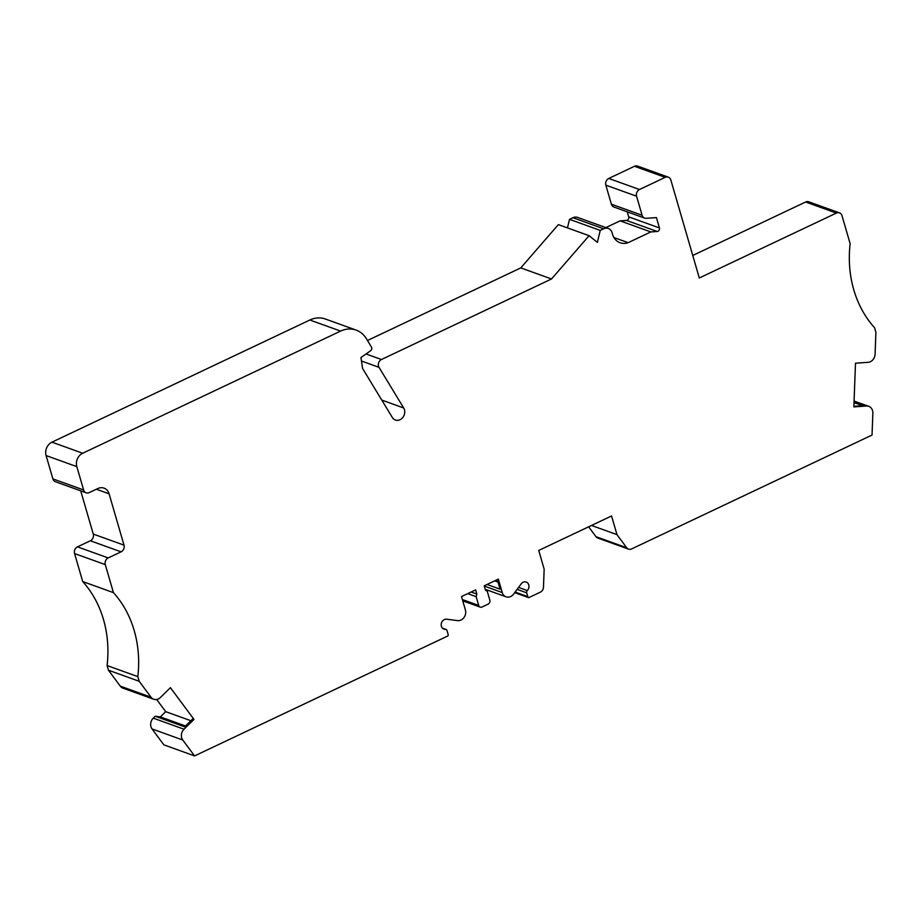 <?xml version="1.0" encoding="UTF-8"?>
<svg xmlns="http://www.w3.org/2000/svg" width="922" height="922" viewBox="0 0 922 922"><rect width="100%" height="100%" fill="white"/><g stroke="black" fill="none" stroke-linecap="round" stroke-linejoin="round"><path stroke-width="1.38" d="M591.509 525.459L616.968 534.633L626.718 547.76A5.175 4.403 109.8 0 0 628.527 549.12A5.175 4.403 109.8 0 0 631.628 548.924L872.039 435.057L872.857 413.171A7.756 6.592 109.8 0 0 868.755 406.337A7.756 6.592 109.8 0 0 866.415 406.014L854.049 401.566M156.671 699.487L165.706 711.669L160.37 716.913L155.207 716.244L153.271 718.146A7.756 6.592 109.8 0 0 152.038 728.933L163.839 744.849L194.577 755.913L448.011 635.88A2.063 1.763 109.8 0 0 448.115 634.348L447.02 630.556A2.063 1.763 109.8 0 0 445.407 629.334L442.629 628.331M853.864 406.337L862.692 405.726L854.014 402.603M155.207 716.244L184.665 726.847L192.698 718.953L193.977 719.414L170.42 687.674L160.451 697.47A7.756 6.592 109.8 0 1 153.709 699.233L122.983 688.169A7.756 6.592 109.8 0 1 120.263 686.118L108.462 670.213L107.102 665.546A109.833 93.387 109.8 0 0 82.703 581.552L74.567 553.557A5.175 4.403 109.8 0 1 77.494 546.861L90.344 540.776A5.175 4.403 109.8 0 0 93.272 534.08L80.71 490.838M487.047 584.49L500.116 589.193L497.338 579.615M616.968 534.633L611.551 515.963L538.736 550.446L544.153 569.116L543.484 587.176A5.175 4.403 109.8 0 1 540.35 592.154L528.652 597.687L514.672 592.662M866.415 406.014L853.853 406.89L855.489 363.21L868.063 362.334A7.756 6.592 109.8 0 0 875.082 354.255L875.9 332.369L874.54 327.702A109.833 93.387 109.8 0 1 850.142 243.708L842.005 215.713A5.175 4.403 109.8 0 0 839.481 212.867A5.175 4.403 109.8 0 0 836.369 213.074L699.302 277.983L670.836 179.986A5.175 4.403 109.8 0 0 668.3 177.151A5.175 4.403 109.8 0 0 665.2 177.347L639.499 189.529A5.175 4.403 109.8 0 0 636.572 196.213L642.104 215.264A5.175 4.403 109.8 0 0 644.639 218.099A5.175 4.403 109.8 0 0 646.195 218.307L656.429 217.604L659.426 227.93A2.582 2.201 -70.2 0 1 657.19 231.491L650.84 231.929L628.147 242.682L613.937 237.565M839.481 212.867L808.744 201.803A5.175 4.403 109.8 0 0 805.644 201.999L836.369 213.074M692.768 255.463L805.644 201.999M588.651 526.808L595.981 536.685A5.175 4.403 109.8 0 0 597.79 538.045L628.527 549.12M367.475 340.506L520.792 267.899L551.517 278.974L381.454 359.511A5.175 4.403 109.8 0 0 379.023 367.348L403.686 407.973A7.756 6.592 109.8 0 1 403.156 417.021A7.756 6.592 109.8 0 1 395.377 420.017A7.756 6.592 109.8 0 1 392.334 417.47L362.6 368.512L360.94 357.552L370.586 350.752A2.582 2.201 109.8 0 0 371.439 347.041L366.311 338.581A25.851 21.99 109.8 0 0 356.134 330.099A25.851 21.99 109.8 0 0 340.598 331.09L309.861 320.015L51.955 442.168A10.338 8.794 109.8 0 0 46.1 455.56L52.877 478.887A5.175 4.403 109.8 0 0 55.412 481.722L86.138 492.797A5.175 4.403 109.8 0 0 89.25 492.602L97.813 488.545A10.338 8.794 109.8 0 1 104.036 488.141A10.338 8.794 109.8 0 1 109.096 493.812L124.009 545.144L93.272 534.08M309.861 320.015A25.851 21.99 -70.2 0 1 325.408 319.024L356.134 330.099M628.147 242.682A15.513 13.196 -70.2 0 1 620.091 242.751A15.513 13.196 -70.2 0 1 612.243 233.243A7.756 6.592 109.8 0 0 608.324 228.495A7.756 6.592 109.8 0 0 603.656 228.794L600.234 230.419L597.375 242.394L589.1 235.686L558.363 224.622L520.792 267.899M608.324 228.495L577.598 217.419A7.756 6.592 109.8 0 0 572.931 217.719L569.508 219.344L567.468 227.895M605.858 227.607L620.114 220.854L626.464 220.416A2.582 2.201 109.8 0 0 628.7 216.866L627.237 211.83M644.639 218.099L613.902 207.024A5.175 4.403 -70.2 0 1 611.378 204.188L605.846 185.149A5.175 4.403 -70.2 0 1 608.774 178.453L634.463 166.283A5.175 4.403 -70.2 0 1 637.575 166.087L668.3 177.151M340.598 331.09L82.68 453.244A10.338 8.794 109.8 0 0 76.826 466.624L83.614 489.962A5.175 4.403 109.8 0 0 86.138 492.797M107.102 665.546L137.839 676.621A109.833 93.387 109.8 0 0 113.429 592.627L105.304 564.621A5.175 4.403 109.8 0 1 108.231 557.925L121.082 551.84A5.175 4.403 109.8 0 0 124.009 545.144M113.429 592.627L82.703 581.552M137.839 676.621L139.199 681.289L108.462 670.213M153.709 699.233A7.756 6.592 109.8 0 1 151.001 697.193L139.199 681.289M190.877 720.727L165.706 711.669M185.541 725.983L160.37 716.913M194.577 755.913L182.763 740.009A7.756 6.592 109.8 0 1 183.997 729.221L193.977 719.414M471.13 592.016L476.858 594.079L475.648 589.884L461.507 596.58L465.403 609.995A7.756 6.592 109.8 0 1 457.531 620.621L446.64 619.192A5.175 4.403 109.8 0 0 441.396 623.214A5.175 4.403 109.8 0 0 443.92 629.115A5.175 4.403 109.8 0 0 445.407 629.334M476.858 594.079L476.155 596.672L467.719 593.641M476.155 596.672L478.702 605.431A3.1 2.639 109.8 0 0 482.079 607.01L488.072 604.164A3.1 2.639 109.8 0 0 489.836 600.153L487.289 591.405L485.433 590.022L484.211 585.827L498.341 579.131L502.248 592.558A7.756 6.592 109.8 0 0 506.04 596.811A7.756 6.592 109.8 0 0 513.646 594.056L521.172 583.903A5.175 4.403 109.8 0 1 526.232 582.059A5.175 4.403 109.8 0 1 527.28 590.564A2.063 1.763 109.8 0 0 526.681 592.823L527.787 596.615A2.063 1.763 109.8 0 0 528.652 597.687M498.053 582.082L494.688 580.872M650.84 231.929L620.114 220.854M589.1 235.686L551.517 278.974M569.508 219.344L600.234 230.419M665.2 177.347L634.463 166.283M639.499 189.529L608.774 178.453M636.572 196.213L605.846 185.149M642.104 215.264L611.378 204.188M381.454 359.511L366.034 353.956M379.023 367.348L361.459 361.021M403.686 407.973L381.766 400.067M51.955 442.168L82.68 453.244M46.1 455.56L76.826 466.624M83.614 489.962L52.877 478.887M121.082 551.84L90.344 540.776M108.231 557.925L77.494 546.861M105.304 564.621L74.567 553.557M151.001 697.193L120.263 686.118M183.997 729.221L153.271 718.146M182.763 740.009L152.038 728.933M478.702 605.431L462.371 599.542M502.248 592.558L484.281 586.081M527.28 590.564L518.556 587.418M526.681 592.823L517.104 589.377M527.787 596.615L515.121 592.051M626.718 547.76L595.981 536.685M109.096 493.812L96.361 489.225M659.426 227.93L628.7 216.866M572.931 217.719L603.656 228.794M657.19 231.491L626.464 220.416M868.755 406.337L854.072 401.047M446.006 629.426L442.433 628.136M480.212 607.125L462.74 600.833M506.04 596.811L485.226 589.308"/></g></svg>
